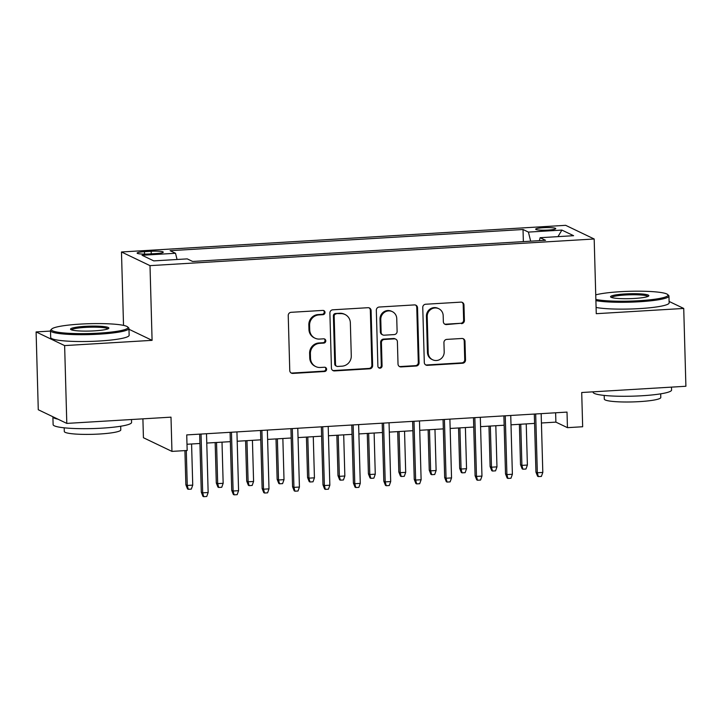 <?xml version="1.0" encoding="UTF-8"?>
<svg xmlns="http://www.w3.org/2000/svg" width="722" height="722" viewBox="0 0 722 722"><rect width="100%" height="100%" fill="white"/><g stroke="black" fill="none" stroke-linecap="round" stroke-linejoin="round"><path stroke-width="1.08" d="M325.008 312.418A2.157 2.076 115.6 0 0 322.86 310.406L291.137 312.31A3.078 2.969 115.6 0 0 288.231 315.55L289.766 370.539A3.078 2.969 115.6 0 0 292.843 373.418L324.566 371.514A2.157 2.076 115.6 0 0 325.442 367.426A2.157 2.076 115.6 0 0 324.449 367.236L320.342 367.48A9.864 9.485 115.6 0 1 310.514 358.274L310.388 353.69A9.864 9.485 115.6 0 1 319.665 343.347L323.772 343.094A2.157 2.076 115.6 0 0 324.647 339.015A2.157 2.076 115.6 0 0 323.655 338.817L319.548 339.069A9.864 9.485 115.6 0 1 309.72 329.864L309.594 325.279A9.864 9.485 115.6 0 1 318.871 314.927L322.978 314.684A2.157 2.076 115.6 0 0 325.008 312.418M315.018 338.185L314.241 337.815A9.864 9.485 115.6 0 1 308.953 329.494L308.826 324.909A9.864 9.485 115.6 0 1 318.104 314.566L322.211 314.314A2.157 2.076 115.6 0 0 323.447 310.46M291.056 372.922A3.078 2.969 115.6 0 0 292.067 373.048L323.799 371.144A2.157 2.076 115.6 0 0 325.035 367.281M315.812 366.595L315.036 366.225A9.864 9.485 115.6 0 1 309.747 357.904L309.612 353.329A9.864 9.485 115.6 0 1 318.898 342.977L323.005 342.724A2.157 2.076 115.6 0 0 324.241 338.871M543.242 227.719A10.045 1.291 -1.6 0 0 535.661 229.181A10.045 1.291 -1.6 0 0 548.169 230.074A10.045 1.291 -1.6 0 0 555.75 228.612A10.045 1.291 -1.6 0 0 543.242 227.719M461.502 323.664A3.078 2.969 115.6 0 0 464.399 320.433L463.966 305A3.078 2.969 115.6 0 0 460.898 302.13L425.664 304.242A3.078 2.969 115.6 0 0 422.758 307.473L424.301 362.471A3.078 2.969 115.6 0 0 427.37 365.341L462.603 363.229A3.078 2.969 115.6 0 0 465.509 359.998L464.986 341.362A3.078 2.969 115.6 0 0 461.918 338.483L446.837 339.385A3.078 2.969 115.6 0 0 443.931 342.625L444.192 351.867A8.24 7.933 115.6 0 1 432.64 359.773A8.24 7.933 115.6 0 1 428.218 352.823L427.207 316.615A8.24 7.933 115.6 0 1 438.75 308.7A8.24 7.933 115.6 0 1 443.182 315.658L443.344 321.696A3.078 2.969 115.6 0 0 446.422 324.566L460.726 323.294A3.078 2.969 115.6 0 0 463.632 320.063L463.199 304.63A3.078 2.969 115.6 0 0 461.918 302.247M50.504 331.064L36.1 331.93L64.628 345.594L66.803 423.408L170.997 417.154L171.953 451.394L187.169 450.474L186.727 434.915L567.014 412.1L567.447 427.659L582.663 426.747L581.706 392.515L685.9 386.261L683.725 308.447L669.104 301.444M64.628 345.594L152.089 340.342L150.005 265.642L594.179 238.991L596.264 313.691L683.725 308.447M371.099 310.577A3.078 2.969 115.6 0 0 368.03 307.698L332.788 309.81A3.078 2.969 115.6 0 0 329.891 313.05L331.425 368.039A3.078 2.969 115.6 0 0 334.503 370.918L369.736 368.798A3.078 2.969 115.6 0 0 372.633 365.567L371.099 310.577L370.332 310.207A3.078 2.969 115.6 0 0 369.041 307.816M379.23 307.03L414.464 304.91A3.078 2.969 115.6 0 1 417.533 307.789L419.067 362.778A3.078 2.969 115.6 0 1 416.17 366.018L401.089 366.92A3.078 2.969 115.6 0 1 398.021 364.041L397.398 341.741A3.078 2.969 115.6 0 0 394.32 338.862L384.321 339.466A3.078 2.969 115.6 0 0 381.424 342.697L382.064 365.919A2.157 2.076 115.6 0 1 379.05 367.985A2.157 2.076 115.6 0 1 377.886 366.171L376.324 310.261A3.078 2.969 115.6 0 1 379.23 307.03M66.803 423.408L38.275 409.744L36.1 331.93M149.255 253.973L155.952 253.566A9.729 1.245 -1.6 0 0 163.289 252.149A9.729 1.245 -1.6 0 0 151.169 251.283L144.472 251.68A9.729 1.245 -1.6 0 0 137.135 253.097A9.729 1.245 -1.6 0 0 149.255 253.973M150.005 265.642L121.476 251.978L565.651 225.327L594.179 238.991M523.36 241.626L523.026 229.506L170.121 250.687L175.518 253.269L177.052 259.496M523.026 229.506L528.423 232.096L561.887 230.083L573.602 235.697L540.137 237.709L545.534 240.291L192.63 261.463L187.233 258.882L153.768 260.886L142.054 255.272L175.518 253.269M142.902 418.841L143.425 437.731L171.953 451.394M123.525 325.378L121.476 251.978M541.428 422.993L555.886 422.126L567.447 427.659M186.989 444.256L199.931 443.479M206.772 443.064L230.354 441.656M237.195 441.241L260.777 439.824M267.618 439.418L291.201 438.001M298.042 437.595L321.624 436.178M328.465 435.763L352.047 434.355M358.888 433.94L382.47 432.523M389.311 432.117L412.894 430.7M419.735 430.294L443.317 428.877M450.158 428.462L473.731 427.054M480.581 426.639L504.155 425.222M511.005 424.816L534.578 423.399M555.624 412.785L555.886 422.126M540.137 237.709L539.397 240.661M530.661 241.184L528.423 232.096M561.887 230.083L557.98 236.635M152.089 340.342L128.976 329.268M332.707 370.422A3.078 2.969 115.6 0 0 333.726 370.548L368.96 368.428A3.078 2.969 115.6 0 0 371.866 365.197L370.332 310.207M336.199 313.889A2.157 2.076 115.6 0 0 334.169 316.155L335.513 364.43A2.157 2.076 115.6 0 0 337.661 366.442L341.993 366.18A9.864 9.485 115.6 0 0 351.28 355.829L350.35 322.833A9.864 9.485 115.6 0 0 340.522 313.637L335.423 313.519A2.157 2.076 115.6 0 0 333.393 315.785L334.169 316.155M336.669 366.244L335.901 365.883A2.157 2.076 115.6 0 1 334.746 364.059L333.393 315.785M345.062 314.512L344.286 314.142A9.864 9.485 115.6 0 0 339.755 313.267L340.522 313.637M335.423 313.519L339.755 313.267M399.302 366.433A3.078 2.969 115.6 0 0 400.322 366.55L415.403 365.648A3.078 2.969 115.6 0 0 418.3 362.408L416.765 307.419A3.078 2.969 115.6 0 0 415.484 305.036M395.737 339.141L394.97 338.771A3.078 2.969 115.6 0 0 393.553 338.492L383.553 339.096A3.078 2.969 115.6 0 0 380.647 342.327L381.297 365.549L382.064 365.919M378.68 367.76A2.157 2.076 115.6 0 0 381.297 365.549M396.748 318.601A8.24 7.933 115.6 0 0 392.326 311.642A8.24 7.933 115.6 0 0 380.774 319.557L381.126 332.31A3.078 2.969 115.6 0 0 384.203 335.188L394.203 334.584A3.078 2.969 115.6 0 0 397.109 331.353L396.748 318.601M392.326 311.642L391.55 311.272A8.24 7.933 115.6 0 0 379.998 319.187L380.774 319.557M382.786 334.909L382.01 334.539A3.078 2.969 115.6 0 1 380.359 331.94L379.998 319.187M444.635 324.079A3.078 2.969 115.6 0 0 445.645 324.196L460.726 323.294M438.75 308.7L437.983 308.339A8.24 7.933 115.6 0 0 426.431 316.245L427.207 316.615M432.64 359.773L431.873 359.412A8.24 7.933 115.6 0 1 427.442 352.453L426.431 316.245M425.583 364.854A3.078 2.969 115.6 0 0 426.594 364.971L461.836 362.859A3.078 2.969 115.6 0 0 464.733 359.628L464.219 340.992A3.078 2.969 115.6 0 0 462.928 338.6M192.738 485.13L191.321 489.101L188.28 489.281L187.512 488.911L185.87 484.796L187.26 485.455L192.738 485.13L191.583 443.976M188.28 489.281L187.26 485.455L186.285 450.528M185.87 484.796L184.913 450.609M199.669 434.139L201.294 492.178L202.683 492.846L201.041 434.057M208.153 492.512L206.745 496.483L203.703 496.673L202.683 492.846L208.153 492.512L206.51 433.732M203.703 496.673L202.927 496.303L201.294 492.178M80.286 324.106A38.302 4.91 -1.6 0 0 51.713 329.033A38.302 4.91 -1.6 0 0 99.104 333.113A38.302 4.91 -1.6 0 0 127.641 326.913A38.302 4.91 -1.6 0 0 80.286 324.106M127.641 326.913L128.606 327.806A39.25 5.036 178.4 0 1 128.949 328.447A39.25 5.036 178.4 0 1 99.356 334.16A39.25 5.036 178.4 0 1 50.495 330.64A39.25 5.036 178.4 0 1 50.802 329.972L51.713 329.033M84.988 326.353A19.151 2.455 178.4 0 1 108.688 328.393A19.151 2.455 178.4 0 1 94.401 330.856A19.151 2.455 178.4 0 1 70.72 329.458A19.151 2.455 178.4 0 1 84.988 326.353M107.876 328.88A18.212 2.337 -1.6 0 0 85.25 327.4A18.212 2.337 -1.6 0 0 71.559 329.891M131.494 419.527L131.575 422.442A39.25 5.036 178.4 0 1 101.983 428.155A39.25 5.036 178.4 0 1 53.121 424.635L52.896 416.856A39.25 5.036 178.4 0 1 52.905 416.747M57.95 419.166A39.25 5.036 178.4 0 1 52.896 416.856M120.691 426.242L120.791 429.906A28.257 3.628 178.4 0 1 99.483 434.021A28.257 3.628 178.4 0 1 64.303 431.485L64.195 427.821M128.949 328.447L129.139 335.288A39.25 5.036 178.4 0 1 99.546 341.001A39.25 5.036 178.4 0 1 50.684 337.481L50.495 330.64M595.867 299.44A38.302 4.91 -1.6 0 0 639.105 300.713A38.302 4.91 -1.6 0 0 667.642 294.513A38.302 4.91 -1.6 0 0 620.288 291.706A38.302 4.91 -1.6 0 0 595.731 294.874M667.642 294.513L668.608 295.406A39.25 5.036 178.4 0 1 668.951 296.047A39.25 5.036 178.4 0 1 639.358 301.76A39.25 5.036 178.4 0 1 595.894 300.623M624.99 293.953A19.151 2.455 178.4 0 1 648.69 295.993A19.151 2.455 178.4 0 1 634.403 298.457A19.151 2.455 178.4 0 1 610.722 297.058A19.151 2.455 178.4 0 1 624.99 293.953M647.878 296.48A18.212 2.337 -1.6 0 0 625.252 295A18.212 2.337 -1.6 0 0 611.561 297.491M671.496 387.127L671.577 390.042A39.25 5.036 178.4 0 1 641.984 395.755A39.25 5.036 178.4 0 1 593.114 392.236L593.105 391.829M660.693 393.842L660.792 397.506A28.257 3.628 178.4 0 1 639.484 401.622A28.257 3.628 178.4 0 1 604.305 399.085L604.197 395.421M668.951 296.047L669.141 302.888A39.25 5.036 178.4 0 1 639.548 308.601A39.25 5.036 178.4 0 1 596.083 307.464M223.161 483.307L221.744 487.278L218.703 487.458L217.936 487.088L216.293 482.964L217.683 483.632L223.161 483.307L222.006 442.153M218.703 487.458L217.683 483.632L216.537 442.487M216.293 482.964L215.165 442.568M253.584 481.475L252.168 485.446L249.126 485.635L248.359 485.265L246.716 481.141L248.106 481.809L253.584 481.475L252.429 440.33M249.126 485.635L248.106 481.809L246.96 440.655M246.716 481.141L245.588 440.736M284.008 479.652L282.591 483.623L279.549 483.803L278.782 483.433L277.14 479.318L278.53 479.986L284.008 479.652L282.853 438.507M279.549 483.803L278.53 479.986L277.374 438.832M277.14 479.318L276.012 438.913M314.431 477.829L313.014 481.8L309.973 481.98L309.206 481.61L307.563 477.495L308.953 478.154L314.431 477.829L313.276 436.675M309.973 481.98L308.953 478.154L307.798 437.009M307.563 477.495L306.435 437.09M230.092 432.316L231.717 490.355L233.107 491.014L231.464 432.234M238.576 490.689L237.168 494.66L234.127 494.841L233.107 491.014L238.576 490.689L236.933 431.9M234.127 494.841L233.35 494.471L231.717 490.355M260.516 430.493L262.14 488.523L263.521 489.191L261.887 430.402M268.999 488.866L267.591 492.837L264.55 493.018L263.521 489.191L268.999 488.866L267.357 430.077M264.55 493.018L263.774 492.648L262.14 488.523M290.939 428.66L292.563 486.7L293.944 487.368L292.302 428.579M299.422 487.034L298.015 491.014L294.973 491.195L293.944 487.368L299.422 487.034L297.78 428.254M294.973 491.195L294.197 490.825L292.563 486.7M321.362 426.837L322.987 484.877L324.368 485.545L322.725 426.756M329.846 485.211L328.438 489.182L325.387 489.372L324.368 485.545L329.846 485.211L328.203 426.431M325.387 489.372L324.62 489.002L322.987 484.877M344.845 476.006L343.437 479.977L340.396 480.157L339.62 479.787L337.986 475.663L339.376 476.33L344.845 476.006L343.699 434.852M340.396 480.157L339.376 476.33L338.221 435.185M337.986 475.663L336.858 435.267M351.785 425.014L353.401 483.054L354.791 483.713L353.148 424.933M360.269 483.388L358.861 487.359L355.811 487.54L354.791 483.713L360.269 483.388L358.626 424.599M355.811 487.54L355.043 487.169L353.401 483.054M375.269 474.173L373.861 478.144L370.819 478.334L370.043 477.964L368.41 473.84L369.799 474.507L375.269 474.173L374.122 433.029M370.819 478.334L369.799 474.507L368.644 433.353M368.41 473.84L367.281 433.435M382.209 423.191L383.824 481.222L385.214 481.89L383.572 423.101M390.692 481.565L389.275 485.536L386.234 485.716L385.214 481.89L390.692 481.565L389.05 422.776M386.234 485.716L385.467 485.346L383.824 481.222M405.692 472.35L404.284 476.321L401.242 476.502L400.466 476.132L398.833 472.017L400.223 472.684L405.692 472.35L404.546 431.205M401.242 476.502L400.223 472.684L399.067 431.53M398.833 472.017L397.705 431.612M412.632 421.359L414.248 479.399L415.637 480.067L413.995 421.278M421.116 479.733L419.699 483.713L416.657 483.893L415.637 480.067L421.116 479.733L419.473 420.953M416.657 483.893L415.89 483.523L414.248 479.399M436.115 470.527L434.707 474.498L431.666 474.679L430.89 474.309L429.256 470.193L430.637 470.852L436.115 470.527L434.969 429.373M431.666 474.679L430.637 470.852L429.491 429.707M429.256 470.193L428.128 429.789M443.055 419.536L444.671 477.576L446.061 478.244L444.418 419.455M451.539 477.91L450.122 481.881L447.08 482.061L446.061 478.244L451.539 477.91L449.896 419.13M447.08 482.061L446.313 481.7L444.671 477.576M466.538 468.704L465.13 472.675L462.089 472.856L461.313 472.486L459.679 468.361L461.06 469.029L466.538 468.704L465.392 427.55M462.089 472.856L461.06 469.029L459.914 427.884M459.679 468.361L458.551 427.965M473.479 417.713L475.094 475.753L476.484 476.412L474.841 417.632M481.962 476.087L480.545 480.058L477.504 480.238L476.484 476.412L481.962 476.087L480.32 417.298M477.504 480.238L476.737 479.868L475.094 475.753M496.962 466.872L495.554 470.843L492.503 471.033L491.736 470.663L490.103 466.538L491.483 467.206L496.962 466.872L495.815 425.727M492.503 471.033L491.483 467.206L490.337 426.052M490.103 466.538L488.965 426.133M503.893 415.89L505.517 473.921L506.907 474.589L505.265 415.8M512.385 474.264L510.968 478.235L507.927 478.415L506.907 474.589L512.385 474.264L510.743 415.475M507.927 478.415L507.16 478.045L505.517 473.921M527.385 465.049L525.977 469.02L522.927 469.201L522.159 468.831L520.517 464.715L521.907 465.383L527.385 465.049L526.239 423.904M522.927 469.201L521.907 465.383L520.761 424.229M520.517 464.715L519.389 424.31M534.316 414.058L535.941 472.098L537.33 472.766L535.688 413.977M542.809 472.432L541.392 476.412L538.35 476.592L537.33 472.766L542.809 472.432L541.166 413.652M538.35 476.592L537.583 476.222L535.941 472.098M144.544 254.099L144.472 251.68M151.241 253.855L151.169 251.283M318.104 314.566L318.871 314.927M308.826 324.909L309.594 325.279M308.953 329.494L309.72 329.864M323.005 342.724L323.772 343.094M318.898 342.977L319.665 343.347M309.612 353.329L310.388 353.69M309.747 357.904L310.514 358.274M323.799 371.144L324.566 371.514M292.067 373.048L292.843 373.418M322.211 314.314L322.978 314.684M371.866 365.197L372.633 365.567M368.96 368.428L369.736 368.798M333.726 370.548L334.503 370.918M334.746 364.059L335.513 364.43M416.765 307.419L417.533 307.789M418.3 362.408L419.067 362.778M415.403 365.648L416.17 366.018M400.322 366.55L401.089 366.92M393.553 338.492L394.32 338.862M383.553 339.096L384.321 339.466M380.647 342.327L381.424 342.697M380.359 331.94L381.126 332.31M445.645 324.196L446.422 324.566M427.442 352.453L428.218 352.823M464.219 340.992L464.986 341.362M464.733 359.628L465.509 359.998M461.836 362.859L462.603 363.229M426.594 364.971L427.37 365.341M463.199 304.63L463.966 305M463.632 320.063L464.399 320.433"/></g></svg>
